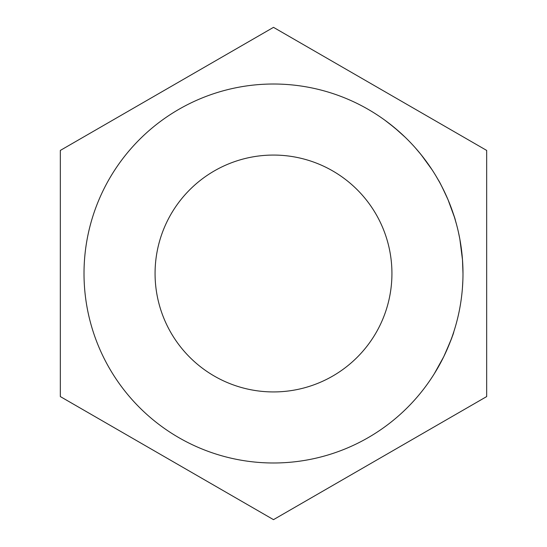 <?xml version="1.0" encoding="UTF-8"?>
<svg xmlns="http://www.w3.org/2000/svg" width="547" height="547" viewBox="0 0 547 547"><rect width="100%" height="100%" fill="white"/><g stroke="black" fill="none" stroke-linecap="round" stroke-linejoin="round"><path stroke-width="0.82" d="M155.068 273.5A118.432 118.432 0 0 1 273.5 155.068A118.432 118.432 0 0 1 391.932 273.5A118.432 118.432 0 0 1 273.5 391.932A118.432 118.432 0 0 1 155.068 273.5M452.362 336.063C452.157 337.492 449.272 344.405 443.685 356.815L434.304 373.738M453.798 331.797C453.695 333.444 450.331 341.779 443.699 356.788M443.685 356.815L440.903 362.285M440.738 362.593L438.051 367.461M437.873 367.769L435.398 371.96M84.012 273.5A189.488 189.488 0 0 0 273.5 462.988A189.488 189.488 0 0 0 462.988 273.5A189.488 189.488 0 0 0 273.5 84.012A189.488 189.488 0 0 0 84.012 273.5M462.83 281.103L462.447 287.756M60.327 150.425L60.327 396.575L273.5 519.65L486.673 396.575L486.673 150.425L273.5 27.35L60.327 150.425M458.427 232.181L459.753 238.663M459.877 239.299L462.488 259.818L462.988 273.5M418.913 152.004L423.522 157.755M424.93 159.594L428.287 164.203M415.303 147.813L421.217 154.822L430.995 168.141M431.357 168.688L431.713 169.221M421.245 154.856L432.062 169.755M438.414 180.182C439.33 181.262 442.53 187.765 448.02 199.689L454.366 217.009M454.475 217.357L456.492 224.318M436.15 176.291L439.508 182.137M440.622 184.189L444.116 191.067M445.86 194.78L446.557 196.318M389.17 123.417L398.913 131.458M399.843 132.285L401.197 133.509M384.897 120.217L394.654 127.807L405.074 137.14M448.02 199.689C452.827 212.14 455.275 219.032 455.384 220.359"/></g></svg>
